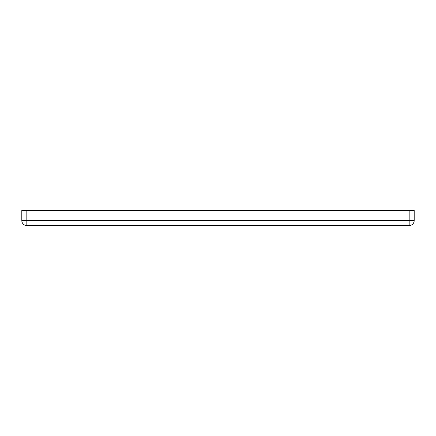 <?xml version="1.0" encoding="UTF-8"?>
<svg xmlns="http://www.w3.org/2000/svg" width="436" height="436" viewBox="0 0 436 436"><rect width="100%" height="100%" fill="white"/><g stroke="black" fill="none" stroke-linecap="round" stroke-linejoin="round"><path stroke-width="0.65" d="M409.17 210.452L414.2 210.452L414.2 220.518L409.17 220.518L409.17 225.548L26.83 225.548A5.03 5.03 0 0 1 21.8 220.518L21.8 210.452L26.83 210.452L26.83 220.518L409.17 220.518L409.17 210.452L26.83 210.452M409.17 225.548A5.03 5.03 0 0 0 414.2 220.518A5.03 5.03 0 0 1 409.17 225.548M21.8 220.518L26.83 220.518L26.83 225.548A5.03 5.03 0 0 1 21.8 220.518"/></g></svg>
